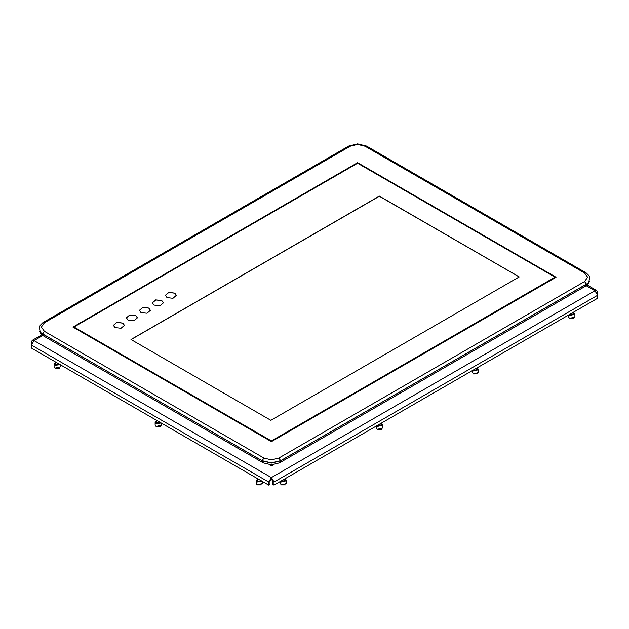 <?xml version="1.0" encoding="UTF-8"?>
<svg xmlns="http://www.w3.org/2000/svg" width="629" height="629" viewBox="0 0 629 629"><rect width="100%" height="100%" fill="white"/><g stroke="black" fill="none" stroke-linecap="round" stroke-linejoin="round"><path stroke-width="0.94" d="M126.405 317.865L129.841 314.964L135.809 315.664L137.421 317.865M128.017 320.067L134.024 320.759L137.421 317.818L135.809 315.569L129.802 314.877L126.405 317.818L128.017 320.067M357.618 163.218L555.006 277.185L271.382 440.929L73.994 326.97L357.618 163.218L357.618 162.707L556.044 277.271L271.382 441.621L72.956 327.056L357.618 162.707M161.779 300.576L155.78 299.884L152.375 302.824L153.987 305.073L159.994 305.765L163.391 302.824L161.779 300.576M148.798 308.068L142.791 307.384L139.386 310.325L141.006 312.574L147.005 313.258L150.41 310.325L148.798 308.068M122.82 323.07L116.821 322.378L113.417 325.319L115.028 327.567L121.035 328.259L124.432 325.319L122.82 323.07M174.768 293.075L168.761 292.391L165.364 295.323L166.976 297.572L172.983 298.264L176.379 295.323L174.768 293.075M270.863 420.298L519.271 276.886L379.381 196.114L130.974 339.534L270.863 420.298M555.006 277.185L271.382 441.023L73.994 326.97M271.123 441.472L74.379 327.284M554.747 278.018L271.642 441.472M74.253 327.206L74.253 327.803M152.375 302.871L155.811 299.97L161.779 300.662L163.391 302.871M139.386 310.364L142.822 307.463L148.798 308.163L150.41 310.364M113.417 325.358L116.852 322.457L122.82 323.157L124.432 325.358M165.364 295.371L168.8 292.469L174.768 293.169L176.379 295.371M131.052 339.574L379.381 196.209L519.192 276.925M41.443 333.252L262.293 460.9L271.382 463.078L280.479 460.9L587.557 283.467M40.232 332.159L42.583 333.999L262.104 460.743L271.382 462.96L280.731 460.664L271.382 462.897L262.034 460.664L42.513 333.92L40.193 332.112L39.242 326.254L42.961 322.622L44.431 322.763L41.349 327.056L44.431 331.349L263.952 458.085L271.382 459.862L278.82 458.085L280.731 460.664L586.487 284.135L584.569 281.564L587.651 277.271L584.569 272.978L365.048 146.243L357.618 144.466L350.18 146.243L44.431 322.763M588.768 282.374L586.417 284.222L280.668 460.743M584.569 272.978L586.039 272.837L589.758 276.469L588.807 282.327L586.417 284.222M271.437 479.078L270.038 481.248L270.038 484.322L268.732 485.077L268.74 481.916L271.382 477.545L274.032 481.916L274.032 485.077L272.734 484.322L272.734 481.248L271.437 479.078L271.437 477.576L594.955 290.74L596.787 290.559L597.55 292.076L597.55 295.237M274.032 485.077L597.55 298.295L597.55 295.135L594.955 290.74L586.236 285.708M31.45 345.022L31.45 341.862L32.213 340.336L34.1 340.548L31.45 344.92L31.45 348.081L268.732 485.077M273.371 464.76L271.382 465.908L269.393 464.76M271.382 479.046L271.382 477.545M573.593 312.778L574.882 314.233L569.552 315.506L568.836 314.87M573.892 318.4L569.685 318.439M477.497 368.264L478.779 369.718L473.456 370.992L472.741 370.355M477.796 373.885L473.582 373.917M381.394 423.742L382.684 425.196L377.353 426.478L376.637 425.833M381.693 429.363L377.486 429.403M285.299 479.227L286.588 480.682L281.257 481.956L280.542 481.319M285.597 484.849L281.383 484.88M262.23 481.319L257.104 481.956L256.184 480.682L257.473 479.227M261.444 484.849L257.23 484.88M60.164 364.655L55.03 365.292L54.118 364.018L55.407 362.563M59.378 368.185L55.163 368.224M161.197 422.987L156.071 423.624L155.151 422.35L156.44 420.895M160.411 426.517L156.196 426.556M589.57 281.344L588.461 283.498L585.222 286.36L586.173 284.355M280.479 460.853L279.528 462.858L271.382 464.87L263.244 462.858L262.293 460.853M42.827 334.141L43.778 336.145L40.555 333.307L39.43 331.121M262.104 460.743L263.952 458.085M44.431 331.349L42.583 333.999M350.18 146.243L348.71 146.093L357.618 143.923L366.518 146.093L365.048 146.243M278.82 458.085L584.569 281.564M42.764 335.493L34.045 340.58L271.335 477.576L271.335 479.078M597.55 295.3L274.032 482.073M272.734 481.248L274.032 481.916M270.038 481.248L268.74 481.916M268.732 482.073L31.45 345.077M32.283 342.396L31.45 341.862M596.717 292.611L597.55 292.076M569.945 314.233L570.464 314.838L573.593 314.083L573.593 312.126M569.748 314.351L570.33 315.058L573.593 313.753M568.64 317.087L569.552 318.36L574.882 317.087L569.591 318.447L568.64 317.087L568.64 314.987M473.841 369.718L474.36 370.316L477.497 369.569L477.497 367.611M473.653 369.828L474.235 370.544L477.497 369.231M472.536 372.565L473.456 373.838L478.779 372.565L473.495 373.925L472.536 372.565L472.536 370.473M377.746 425.196L378.265 425.802L381.394 425.047L381.394 423.089M377.549 425.314L378.131 426.022L381.394 424.717M376.441 428.05L377.353 429.324L382.684 428.05L377.392 429.41L376.441 428.05L376.441 425.951M281.643 480.682L282.162 481.279L285.299 480.532L285.299 478.575M281.454 480.792L282.036 481.507L285.299 480.194M280.337 483.528L281.257 484.81L286.588 483.528L281.297 484.888L280.337 483.528L280.337 481.437M257.473 478.575L258.008 481.279L261.129 480.682M257.473 480.194L257.882 481.507L261.318 480.792M256.184 483.528L257.104 484.81L262.427 483.528L257.143 484.888L256.184 483.528L256.184 480.682M55.407 361.911L55.942 364.616L59.055 364.018M55.407 363.531L55.816 364.844L59.252 364.128M54.118 366.872L55.03 368.146L60.36 366.872L55.077 368.232L54.118 366.872L54.118 364.018M156.44 420.243L156.975 422.947L160.096 422.35M156.44 421.862L156.849 423.175L160.285 422.46M155.151 425.196L156.071 426.478L161.394 425.196L156.11 426.556L155.151 425.196L155.151 422.35M585.222 286.36L279.528 462.858M263.244 462.858L43.778 336.145M42.961 322.622L348.71 146.093M366.518 146.093L586.039 272.837M32.213 340.336L41.868 334.77M587.132 284.984L596.787 290.559M574.882 314.233L574.882 317.087M478.779 369.718L478.779 372.565M382.684 425.196L382.684 428.05M286.588 480.682L286.588 483.528M262.427 481.437L262.427 483.528M60.36 364.773L60.36 366.872M161.394 423.105L161.394 425.196"/></g></svg>
